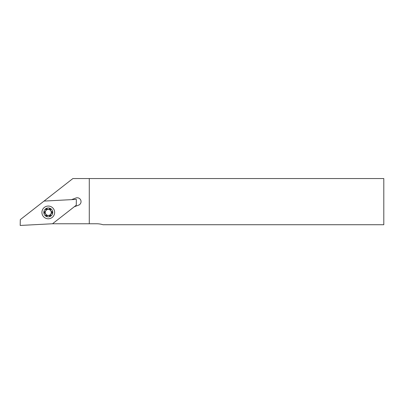 <?xml version="1.0" encoding="UTF-8"?>
<svg xmlns="http://www.w3.org/2000/svg" width="404" height="404" viewBox="0 0 404 404"><rect width="100%" height="100%" fill="white"/><g stroke="black" fill="none" stroke-linecap="round" stroke-linejoin="round"><path stroke-width="0.61" d="M47.096 208.888A3.727 3.727 0 0 0 45.814 209.626M44.627 211.681A3.727 3.727 0 0 0 44.627 213.161M45.814 215.216A3.727 3.727 0 0 0 47.096 215.953M71.564 199.642L75.891 198.021A3.818 3.818 0 0 1 80.805 200.258A3.818 3.818 0 0 1 78.568 205.171L74.235 206.792M72.887 178.548L20.301 219.63L20.2 225.452L52.52 223.76L89.284 223.76L89.284 178.548L72.887 178.548M89.284 223.76L96.556 223.76A21.816 21.816 0 0 1 102.98 224.725L383.8 224.725L383.8 178.548L89.284 178.548M49.47 215.953A3.727 3.727 0 0 0 50.747 215.216M51.934 213.161A3.727 3.727 0 0 0 51.934 211.681M50.747 209.626A3.727 3.727 0 0 0 49.47 208.888M48.283 209.418A3 3 0 0 0 45.283 212.418A3 3 0 0 0 48.283 215.418A3 3 0 0 0 51.283 212.418A3 3 0 0 0 48.283 209.418M46.465 216.297A0.727 0.727 0 0 0 47.021 216.034A1.636 1.636 0 0 1 49.54 216.034A0.727 0.727 0 0 0 50.783 215.317A1.636 1.636 0 0 1 52.04 213.135A0.727 0.727 0 0 0 52.04 211.706A1.636 1.636 0 0 1 50.783 209.524A0.727 0.727 0 0 0 49.54 208.807A1.636 1.636 0 0 1 47.021 208.807A0.727 0.727 0 0 0 45.778 209.524A1.636 1.636 0 0 1 44.521 211.706A0.727 0.727 0 0 0 44.521 213.135A1.636 1.636 0 0 1 45.778 215.317A0.727 0.727 0 0 0 46.465 216.297M48.283 207.964A4.454 4.454 0 0 1 52.737 212.418A4.454 4.454 0 0 1 48.283 216.872A4.454 4.454 0 0 1 43.829 212.418A4.454 4.454 0 0 1 48.283 207.964M54.636 212.09A6.363 6.363 0 0 1 48.616 218.776A6.363 6.363 0 0 1 41.925 212.751A6.363 6.363 0 0 1 47.95 206.065A6.363 6.363 0 0 1 54.636 212.09M52.52 223.76L76.26 205.212L76.361 199.389L44.041 201.081"/></g></svg>
